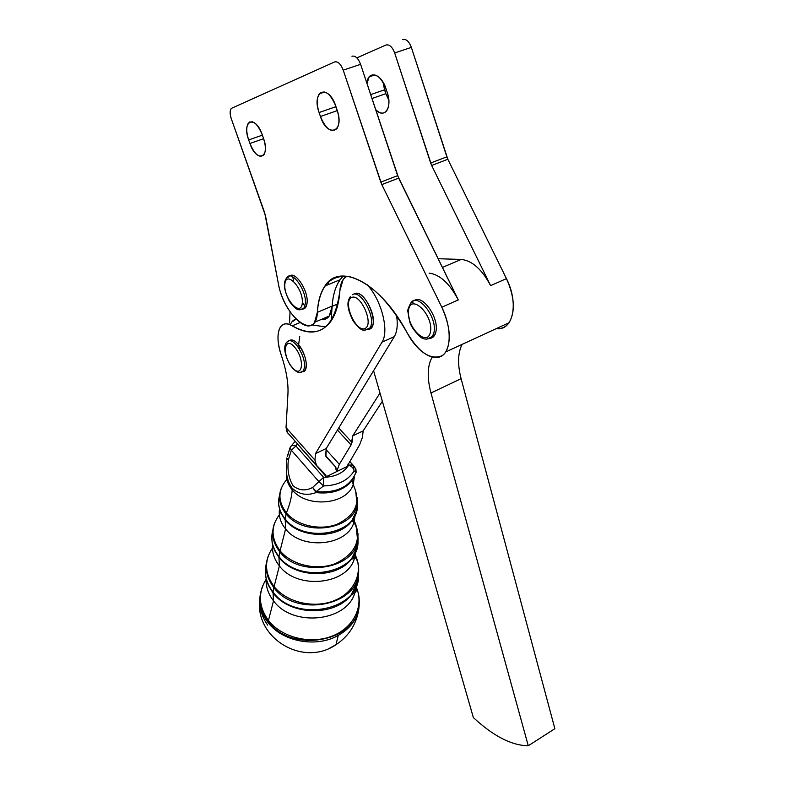 <?xml version="1.0" encoding="UTF-8"?>
<svg xmlns="http://www.w3.org/2000/svg" width="785" height="785" viewBox="0 0 785 785"><rect width="100%" height="100%" fill="white"/><g stroke="black" fill="none" stroke-linecap="round" stroke-linejoin="round"><path stroke-width="1.18" d="M430.465 331.976C427.285 348.314 405.6 326.04 408.602 309.849C411.271 292.991 433.752 315.413 430.465 331.976C433.752 315.413 411.271 292.991 408.602 309.849C405.6 326.04 427.285 348.314 430.465 331.976M433.928 332.614C437.745 317.189 417.169 291.49 410.663 303.245C417.169 291.49 437.745 317.189 433.928 332.614L432.447 336.49L433.928 332.614M426.697 339.228L432.447 336.49L426.697 339.228M435.891 331.731C439.345 318.013 422.359 293.737 414.303 300.655C422.359 293.737 439.345 318.013 435.891 331.731C435.008 335.774 433.065 337.982 430.052 338.364L434.399 335.607L435.891 331.731M302.303 303.216C300.969 317.719 283.571 298.712 284.827 284.356C285.809 269.481 303.726 288.576 302.303 303.216C303.726 288.576 285.809 269.481 284.827 284.356C283.571 298.712 300.969 317.719 302.303 303.216M305.296 303.775C307.082 290.842 291.696 269.304 286.829 277.743C291.696 269.304 307.082 290.842 305.296 303.775L303.932 308.113L305.296 303.775M300.145 309.781L303.932 308.113L300.145 309.781M307.072 303.03C308.75 291.117 295.248 270.521 289.498 276.075C295.248 270.521 308.75 291.117 307.072 303.03C306.621 306.925 305.139 308.947 302.627 309.084L305.708 307.367L307.072 303.03M294.993 347.588C305.61 360.58 302.127 379.979 291.794 366.919C281.481 354.349 284.464 334.685 294.993 347.588C284.464 334.685 281.481 354.349 291.794 366.919C302.127 379.979 305.61 360.58 294.993 347.588M296.926 345.508C292.56 340.513 289.204 339.395 286.859 342.132C289.204 339.395 292.56 340.513 296.926 345.508C303.844 355.585 306.013 364.063 303.452 370.942C306.013 364.063 303.844 355.585 296.926 345.508M300.174 372.443L303.452 370.942C302.362 371.04 298.653 377.242 289.645 364.22C280.912 347.245 286.378 342.849 286.859 342.132L288.556 341.406M299.742 336.422L298.624 344.752C294.807 340.307 291.667 338.943 289.233 340.661C291.667 338.943 294.807 340.307 298.634 344.762C306.631 354.035 309.113 372.198 302.451 371.727L305.149 370.196C307.72 363.318 305.551 354.84 298.634 344.762L299.644 349.443M351.327 297.662C360.197 292.383 374.386 324.009 365.143 328.415C356.204 333.075 342.486 302.549 351.327 297.662C342.486 302.549 356.204 333.075 365.143 328.415C374.386 324.009 360.197 292.383 351.327 297.662M365.182 330.132L369.813 327.993C376.957 319.122 360.796 288.625 352.239 294.777C360.796 288.625 376.957 319.122 369.813 327.993L365.182 330.132M368.037 329.357L371.668 327.178C378.831 318.298 362.67 287.84 354.104 293.992C365.211 286.81 381.883 329.268 368.037 329.357M295.945 446.008L323.616 477.329C335.401 476.946 343.761 472.864 348.717 465.093L347.863 464.151L348.717 465.093L352.916 465.014L349.57 461.335L354.643 466.889L349.6 461.295L355.88 468.939L352.916 465.014L348.717 465.093C351.984 466.496 353.77 468.449 354.074 470.98L352.916 465.014L354.074 470.98C353.77 468.449 351.984 466.496 348.717 465.093C343.761 472.864 335.401 476.946 323.616 477.329L323.597 485.944C337.942 485.454 348.098 480.469 354.074 470.98L356.145 471.962L354.643 466.889L356.145 471.962L354.074 470.98C348.098 480.469 337.942 485.454 323.597 485.944L316.11 491.636C336.991 493.235 350.336 486.671 356.145 471.962L352.023 480.773C343.663 490.36 331.672 494.295 316.041 492.587C307.092 495.885 299.173 494.462 292.265 488.319L292.197 489.791L292.265 488.319C299.173 494.462 307.092 495.885 316.041 492.587C331.672 494.295 343.663 490.36 352.023 480.773L356.145 471.962C350.336 486.671 336.991 493.235 316.11 491.636L323.597 485.944L323.616 477.329L295.945 446.008L297.407 443.947L295.945 446.008C292.844 445.066 290.892 445.586 290.087 447.558C290.892 445.586 292.844 445.066 295.945 446.008L291.323 450.207L295.945 446.008M346.941 466.594L326.217 476.701L297.76 444.349L326.217 476.701L336.618 471.628L335.146 466.359L326.167 456.87L325.647 455.055L326.236 448.5L325.932 456.546L335.833 467.261L336.618 471.628L346.941 466.594L359.579 444.879L362.405 437.431L363.17 430.887L352.73 435.871L351.072 444.909L339.336 464.327L336.618 471.618L339.336 464.327L326.128 449.658L339.336 464.327L351.072 444.909L337.452 430.072L351.072 444.909L352.014 442.416L338.727 427.982L352.014 442.416L352.73 435.871L379.999 393.049L352.73 435.871L363.17 430.887L362.405 437.431L359.579 444.879L346.941 466.594M290.038 447.764L291.323 450.207L318.906 481.617L323.616 477.329L318.906 481.617L323.597 485.944L318.906 481.617L291.323 450.207L290.038 447.764M287.222 456.399L287.732 454.613M286.8 457.998L288.448 459.637L291.323 450.207L288.448 459.637C287.084 469.528 288.644 478.281 293.119 485.886C299.262 490.635 305.777 491.155 312.665 487.426L318.906 481.617L312.665 487.426L316.11 491.636L316.041 492.587L312.665 487.426C305.777 491.155 299.262 490.635 293.119 485.886C288.644 478.281 287.084 469.528 288.448 459.637L286.8 457.998M286.76 458.244L286.623 459.068L288.448 459.637L286.79 458.999M354.329 477.192L353.319 483.962C347.863 504.608 306.857 508.69 292.197 489.791C291.696 497.062 289.763 504.755 286.388 512.87C277.645 501.183 277.802 490.017 286.868 479.37C277.802 490.017 277.645 501.183 286.388 512.87C289.763 504.755 291.696 497.062 292.197 489.791C287.761 484.482 285.897 478.811 286.594 472.776C285.897 478.811 287.761 484.482 292.197 489.791C306.857 508.69 347.863 504.608 353.319 483.962L354.329 477.064M356.105 472.501L355.88 468.939L356.145 472.207L352.023 480.773L354.359 487.514C360.786 503.342 355.006 515.598 337.04 524.272C320.025 530.886 297.005 525.656 286.388 512.87C297.005 525.656 320.025 530.886 337.04 524.272C355.006 515.598 360.786 503.342 354.359 487.514M286.613 459.156L286.339 468.439C286.25 476.24 288.223 482.863 292.265 488.319M316.041 492.587L316.11 491.636L312.665 487.426L316.041 492.587M286.083 513.91L286.388 512.87L286.083 513.91C304.256 537.921 355.919 529.375 357.263 502.626L357.342 497.739L357.263 502.626C355.919 529.375 304.256 537.921 286.083 513.91C279.45 505.579 277.88 496.944 281.383 488.025C277.88 496.944 279.45 505.579 286.083 513.91L285.23 519.032L286.083 513.91M279.617 495.119C277.262 503.47 279.136 511.447 285.23 519.032C303.638 543.446 355.998 534.732 357.352 507.542L357.342 501.782L357.352 507.542C355.998 534.732 303.638 543.446 285.23 519.032C279.136 511.447 277.262 503.47 279.617 495.119M285.21 519.945L285.23 519.032L285.21 519.945C299.693 538.755 338.541 539.315 351.778 521.014L356.969 509.916L351.778 521.014C338.541 539.315 299.693 538.755 285.21 519.945L280.932 513.233L278.812 506.031L280.932 513.233L285.21 519.945L285.603 528.953L285.21 519.945M357.342 506.796L357.283 503.587L357.342 506.796M279.46 509.21C278.557 516.206 280.608 522.781 285.603 528.953C301.872 550.53 347.627 545.869 353.898 522.319L355.095 515.568L353.898 522.319C347.627 545.869 301.872 550.53 285.603 528.953C280.608 522.781 278.557 516.206 279.46 509.21M279.362 514.754C270.727 526.441 270.962 538.441 280.068 550.776L285.603 528.953L280.068 550.776C291.52 564.955 316.355 570.881 335.009 563.758C354.751 554.416 361.512 540.924 355.291 523.271C361.512 540.924 354.751 554.416 335.009 563.758C316.355 570.881 291.52 564.955 280.068 550.776C270.962 538.441 270.727 526.441 279.362 514.754M354.32 521.358L353.054 519.238L354.32 521.358C355.556 523.418 355.409 523.742 353.898 522.319L351.778 521.014L355.536 514.558L357.352 507.542L355.615 490.301M279.774 551.767L280.068 550.776L279.774 551.767C299.644 578.751 356.478 568.968 357.901 538.912L357.989 533.427L357.901 538.912C356.478 568.968 299.644 578.751 279.774 551.767C272.483 542.337 270.825 532.593 274.809 522.535C270.825 532.593 272.483 542.337 279.774 551.767L278.969 556.604L279.774 551.767M357.381 529.639L352.867 519.503M272.807 530.238C270.374 539.462 272.424 548.244 278.969 556.604C299.056 583.981 356.547 574.031 357.989 543.544L358.029 537.519L357.989 543.544C356.547 574.031 299.056 583.981 278.969 556.604C272.424 548.244 270.374 539.462 272.807 530.238M278.95 557.458L278.969 556.604L278.95 557.458C294.571 578.27 336.539 579.153 351.435 559.097L357.499 546.488L351.435 559.097C336.539 579.153 294.571 578.27 278.95 557.458L274.446 550.285L272.11 542.592L274.446 550.285L278.95 557.458L279.391 565.897L278.95 557.458M357.98 542.847L357.921 538.824L357.98 542.847M272.581 544.937C271.944 552.385 274.22 559.371 279.391 565.897C297.123 590.075 347.343 584.874 354.418 558.508L355.752 551.914L354.418 558.508C347.343 584.874 297.123 590.075 279.391 565.897C274.22 559.371 271.944 552.385 272.581 544.937M272.464 548.028C264.084 560.686 264.633 573.541 274.102 586.572L279.391 565.897L274.102 586.572C286.711 602.615 314.51 609.013 334.861 600.397C355.32 591.959 363.877 570.862 354.741 554.024C363.877 570.862 355.32 591.959 334.861 600.397C314.51 609.013 286.711 602.615 274.102 586.572C264.633 573.541 264.084 560.686 272.464 548.028M273.808 587.514L274.102 586.572L273.808 587.514C295.268 617.422 357.008 606.393 358.51 573.109L358.598 567.025L358.51 573.109C357.008 606.393 295.268 617.422 273.808 587.514C265.889 576.995 264.172 566.142 268.656 554.946C264.172 566.142 265.889 576.995 273.808 587.514L273.052 592.086L273.808 587.514M357.882 562.61L354.624 554.249L357.882 562.61M266.4 563.316C263.878 573.393 266.095 582.98 273.052 592.086C294.709 622.368 357.077 611.181 358.588 577.475L358.666 571.186L358.588 577.475C357.077 611.181 294.709 622.368 273.052 592.086C266.095 582.98 263.878 573.393 266.4 563.316M273.043 592.891L273.052 592.086L273.043 592.891C289.675 615.607 334.439 616.863 350.974 595.207L357.98 581.077L350.974 595.207C334.439 616.863 289.675 615.607 273.043 592.891L268.372 585.345L265.83 577.26L268.372 585.345L273.043 592.891L273.514 600.819L273.043 592.891M358.578 576.789L358.559 572.599L358.578 576.789M354.31 558.832L353.083 556.82L354.31 558.832M266.115 578.731C265.732 586.591 268.195 593.951 273.514 600.819C292.619 627.519 347.009 621.798 354.899 592.714L356.321 586.297L354.899 592.714C347.009 621.798 292.619 627.519 273.514 600.819C268.195 593.951 265.732 586.591 266.115 578.731M266.086 579.359C257.833 592.969 258.618 606.658 268.45 620.435L273.514 600.819L268.45 620.435C281.638 637.577 310.497 644.73 332.251 636.056C354.123 627.568 364.377 605.51 356.223 587.092C364.377 605.51 354.123 627.568 332.251 636.056C310.497 644.73 281.638 637.577 268.45 620.435C258.618 606.658 257.833 592.969 266.086 579.359M268.176 621.327L268.45 620.435L268.176 621.327C291.117 654.082 357.518 641.816 359.079 605.382L359.167 598.719L359.079 605.382C357.518 641.816 291.117 654.082 268.176 621.327C259.649 609.719 257.892 597.758 262.877 585.453C257.892 597.758 259.649 609.719 268.176 621.327L267.989 622.456L268.176 621.327M356.282 587.563L356.027 586.994L356.282 587.563M260.581 593.058C258.559 603.41 261.032 613.203 267.989 622.456C282.237 641.728 316.443 648.096 338.276 635.389C350.502 628.275 357.44 618.629 359.098 606.462L359.285 601.281L359.098 606.462C357.44 618.629 350.502 628.275 338.276 635.389C316.443 648.096 282.237 641.728 267.989 622.456C261.032 613.203 258.559 603.41 260.581 593.058M356.488 589.035L355.791 587.504L356.488 589.035M267.695 625.105C260.983 615.518 258.51 605.431 260.257 594.853C258.51 605.431 260.983 615.518 267.695 625.105M329.906 648.008L335.97 644.711L338.276 635.389L335.97 644.711L329.906 648.008M355.271 588.593L356.302 590.614L355.271 588.593M359.275 602.537L358.765 609.454C356.527 620.16 349.698 628.805 338.276 635.389C349.698 628.805 356.527 620.16 358.765 609.454L359.275 602.537M289.214 434.547L287.81 433.104L286.054 427.609L287.948 393.776L286.054 427.609L287.006 432.054L289.214 434.547M311.743 324.921L325.814 326.884L311.743 324.921M331.074 321.016L332.153 306.336C331.172 315.776 327.531 320.152 321.222 319.466C324.539 319.956 327.208 318.818 329.219 316.061L332.153 306.336L331.074 321.016M290.028 311.782L289.537 323.018L290.028 311.782M290.332 324.872C291.52 321.654 293.423 319.75 296.053 319.191L291.765 322.066M328.738 284.435L328.002 282.345L328.738 284.435M249.895 122.568L249.679 121.95L249.895 122.568M351.945 56.226C355.291 55.45 358.176 58.159 360.6 64.331L398.643 178.136L458.293 299.929C449.56 283.405 439.816 274.465 429.091 273.111C439.816 274.465 449.56 283.405 458.293 299.929L397.632 175.663L380.794 182.11L381.814 184.593L398.643 178.136L381.814 184.593L441.808 307.22L458.293 299.929L441.808 307.22L381.814 184.593L343.222 70.14C340.768 63.919 337.903 61.191 334.606 61.946L231.86 108.153L334.606 61.946C337.903 61.191 340.768 63.919 343.222 70.14L360.6 64.331C358.176 58.159 355.291 55.45 351.945 56.226M343.3 275.986C336.785 282.59 333.075 292.609 332.173 306.062C332.899 295.072 335.538 286.299 340.111 279.725L343.3 275.986M335.764 106.75L337.099 110.675L335.764 106.75L319.083 112.53L320.437 116.494L337.099 110.675L320.437 116.494C325.814 129.064 331.319 133.097 336.932 128.593C339.542 124.334 339.611 118.172 337.128 110.096L335.764 106.044C330.338 93.405 324.853 89.333 319.289 93.837C316.63 98.184 316.561 104.415 319.083 112.53L335.764 106.75L334.901 103.757L335.764 106.75M373.572 370.706L326.236 448.5L315.482 453.632L314.952 460.177L316.581 465.593L325.706 474.954L326.217 476.701L325.706 474.954L315.796 464.573L314.952 460.177L286.054 427.609L314.952 460.177L315.482 453.632L382.01 342.142C389.458 331.172 381.49 299.85 367.086 284.651C381.49 299.85 389.458 331.172 382.01 342.142L394.296 336.667C397.171 331.731 397.936 324.696 396.592 315.55C397.936 324.696 397.171 331.731 394.296 336.667L382.01 342.142L315.482 453.632L326.236 448.5L394.296 336.667L373.572 370.706L473.355 717.549C493.382 736.163 511.683 745.564 528.266 745.75L430.975 392.981C426.952 377.771 427.344 365.81 432.152 357.096C427.344 365.81 426.952 377.771 430.975 392.981L528.266 745.75C511.683 745.564 493.382 736.163 473.355 717.549L373.572 370.706M338.031 303.844L332.153 306.336L338.031 303.844M325.667 455.781L335.146 466.359L325.667 455.781M346.862 276.183C342.79 278.4 340.474 283.13 339.925 290.381C334.842 328.572 318.926 340.396 292.197 325.853C279.489 317.719 273.877 334.636 281.373 355.448C286.28 370.108 288.478 382.874 287.948 393.776C288.478 382.874 286.28 370.108 281.373 355.448C277.183 342.486 276.889 332.948 280.49 326.845C283.159 323.243 287.065 322.91 292.197 325.853C308.377 335.411 321.291 333.851 330.956 321.183C335.941 313.951 338.934 303.677 339.925 290.381L343.173 279.48L346.862 276.183M299.948 322.566L292.197 325.853L299.948 322.566M327.502 317.915L327.502 316.787L327.502 317.915M382.364 401.263L363.17 430.887L382.364 401.263M462.061 344.409C457.792 353.162 457.469 364.583 461.099 378.674L554.867 728.706L528.266 745.75L554.867 728.706L461.099 378.674L430.975 392.981L461.099 378.674C457.469 364.583 457.792 353.162 462.061 344.409M442.387 267.45L461.197 259.423L438.108 258.726L461.197 259.423C472.148 260.6 481.951 269.334 490.615 285.642L431.652 165.468L394.669 52.958C392.294 46.855 389.389 44.205 385.955 45.02L356.861 57.874L385.955 45.02C389.389 44.205 392.294 46.855 394.669 52.958L411.369 47.385C409.014 41.32 406.1 38.7 402.617 39.525C406.1 38.7 409.014 41.32 411.369 47.385L394.669 52.958L430.661 163.025L431.652 165.468L447.833 159.257L446.851 156.823L430.661 163.025L446.851 156.823L411.369 47.385L447.833 159.257L431.652 165.468L490.615 285.642L506.453 278.626L447.833 159.257L506.453 278.626L490.615 285.642C481.951 269.334 472.148 260.6 461.197 259.423L442.387 267.45M337.992 113.04L337.099 110.675M248.678 139.926L249.934 143.478L263.623 138.69L249.934 143.478C254.674 154.537 259.295 158.364 263.799 154.959C265.987 151.348 265.889 145.784 263.485 138.288L262.21 134.657C257.451 123.539 252.829 119.683 248.374 123.088C246.137 126.787 246.245 132.4 248.678 139.926L262.386 135.148L248.678 139.926C241.348 120.468 255.39 114.404 262.21 134.657L263.485 138.288C270.776 158.246 256.43 163.143 249.934 143.478L248.678 139.926M265.507 215.806L231.271 118.663C229.838 114.237 229.76 110.95 231.055 108.821L231.86 108.153C229.789 109.714 229.593 113.217 231.271 118.663L264.722 212.921L278.341 283.493C283.66 316.757 316.404 342.221 317.346 312.332C319.328 286.672 329.788 274.721 348.717 276.467C368.979 281.383 388.516 300.272 407.327 333.134C419.18 352.897 430.788 360.403 442.161 355.654C451.522 349.619 451.601 327.06 441.808 307.22C450.227 326.118 451.532 341.014 445.733 351.925C438.01 364.652 418.395 354.447 407.327 333.134C380.941 282.894 339.552 261.915 324.941 286.015C320.486 292.56 317.954 301.332 317.346 312.332L332.173 306.062L317.346 312.332L314.53 322.321C306.346 335.705 282.678 309.702 278.341 283.493L265.507 215.806M320.437 116.494L319.083 112.53C311.125 90.903 328.444 83.416 335.764 106.044L337.128 110.096C344.998 132.371 327.345 138.386 320.437 116.494M380.794 182.11L397.632 175.663L360.6 64.331L343.222 70.14L380.794 182.11M366.948 83.406C367.772 69.836 381.294 73.26 385.975 88.636L387.29 92.62C392.637 107.692 384.218 119.369 375.642 109.557C379.96 113.786 383.6 114.247 386.593 110.93C389.419 106.662 389.645 100.558 387.29 92.62L385.975 88.636C380.686 76.224 375.102 72.308 369.215 76.861L366.948 83.406M371.972 98.517L385.837 93.68L384.562 89.814L370.677 94.632L384.562 89.814L383.021 82.15L385.837 93.68L371.972 98.517M388.84 100.195L385.837 93.68M292.884 277.586L293.678 281.305M302.353 302.421L304.815 306.228M496.395 328.572C501.644 329.043 505.874 327.1 509.063 322.733C515.49 311.743 514.626 297.034 506.453 278.626C519.209 303.481 512.929 331.309 496.395 328.572M412.881 302.706L413.018 301.862M412.625 302.392L410.663 303.245C408.2 308.132 407.268 310.919 407.876 311.606L409.966 322.655C411.526 327.159 415.206 332.114 421.005 337.53C424.763 339.895 428.581 339.552 432.447 336.49L434.399 335.607M288.605 277.017L286.829 277.743C283.738 281.619 282.561 287.173 289.41 301.303C297.162 311.988 299.566 310.467 303.932 308.113L305.708 307.367M305.149 370.196L303.452 370.942M350.591 296.337C347.49 300.743 345.734 306.189 353.319 321.261C362.729 332.771 363.023 330.848 369.813 327.993L371.668 327.178M295.15 441.396L290.862 446.331M289.773 448.363L287.82 455.398M278.646 500.526L278.812 506.031M355.939 524.782L357.989 543.544C357.332 549.176 355.144 554.367 351.435 559.097L354.418 558.508C356.223 558.263 356.341 556.732 354.791 553.945M271.846 535.88L272.11 542.592M354.741 554.024C357.931 560.107 359.187 566.476 358.51 573.109L358.588 577.475C357.842 583.932 355.301 589.839 350.974 595.207L354.899 592.714C356.429 591.645 356.832 589.692 356.086 586.856M265.428 569.213L265.83 577.26M356.37 587.445C358.814 593.244 359.716 599.23 359.079 605.382L358.765 609.454C356.351 624.418 348.746 636.174 335.97 644.711C302.559 667.79 253.771 637.224 259.904 598.386M325.952 475.278L325.275 474.513M315.796 464.573L287.006 432.054M319.289 93.837L324.794 91.963M248.374 123.088L252.319 121.734M340.111 279.725L324.941 286.015M369.215 76.861L374.975 74.909M314.53 322.321L329.219 316.061M509.063 322.733L445.733 351.925"/></g></svg>
